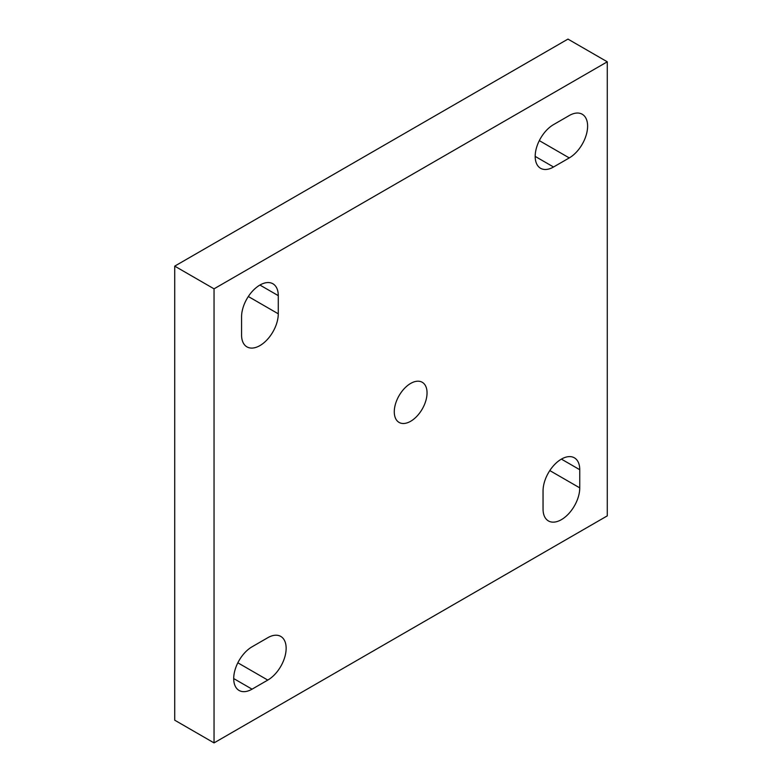 <?xml version="1.0" encoding="UTF-8"?>
<svg xmlns="http://www.w3.org/2000/svg" width="782" height="782" viewBox="0 0 782 782"><rect width="100%" height="100%" fill="white"/><g stroke="black" fill="none" stroke-linecap="round" stroke-linejoin="round"><path stroke-width="1.17" d="M561.398 459.112A25.953 14.985 120 0 0 543.05 490.901L543.05 509.062A25.953 14.985 120 0 0 548.426 520.939A25.953 14.985 120 0 0 568.426 513.989A25.953 14.985 120 0 0 579.755 487.87L579.755 469.708A25.953 14.985 120 0 0 574.379 457.822A25.953 14.985 120 0 0 561.398 459.112L579.755 469.708M259.927 285.049A25.953 14.985 120 0 0 241.57 316.837L241.57 334.999A25.953 14.985 120 0 0 246.946 346.876A25.953 14.985 120 0 0 266.945 339.926A25.953 14.985 120 0 0 278.275 313.807L278.275 295.645A25.953 14.985 120 0 0 272.898 283.768A25.953 14.985 120 0 0 259.927 285.049L278.275 295.645M410.658 421.273A23.167 13.382 120 0 0 425.799 400.853A23.167 13.382 120 0 0 422.251 382.281A23.167 13.382 120 0 0 410.658 383.434A23.167 13.382 120 0 0 395.526 403.854A23.167 13.382 120 0 0 399.074 422.417A23.167 13.382 120 0 0 410.658 421.273M174.718 266.134L174.718 720.193L214.043 742.9L607.282 515.866L607.282 61.807L567.957 39.1L174.718 266.134L214.043 288.832L214.043 742.9M607.282 61.807L214.043 288.832M569.267 157.915A25.953 14.985 120 0 0 586.217 135.042A25.953 14.985 120 0 0 582.238 114.25A25.953 14.985 120 0 0 569.267 115.531L553.539 124.612A25.953 14.985 120 0 0 536.579 147.485A25.953 14.985 120 0 0 540.558 168.277A25.953 14.985 120 0 0 553.539 166.996L569.267 157.915L539.316 140.623M267.786 680.086A25.953 14.985 120 0 0 284.746 657.222A25.953 14.985 120 0 0 280.767 636.421A25.953 14.985 120 0 0 267.786 637.711L252.058 646.792A25.953 14.985 120 0 0 235.108 669.656A25.953 14.985 120 0 0 239.087 690.457A25.953 14.985 120 0 0 252.058 689.167L267.786 680.086L237.836 662.794M233.71 678.571L252.058 689.167M535.181 156.4L553.539 166.996M248.324 296.515L278.275 313.807M549.805 470.578L579.755 487.87"/></g></svg>
